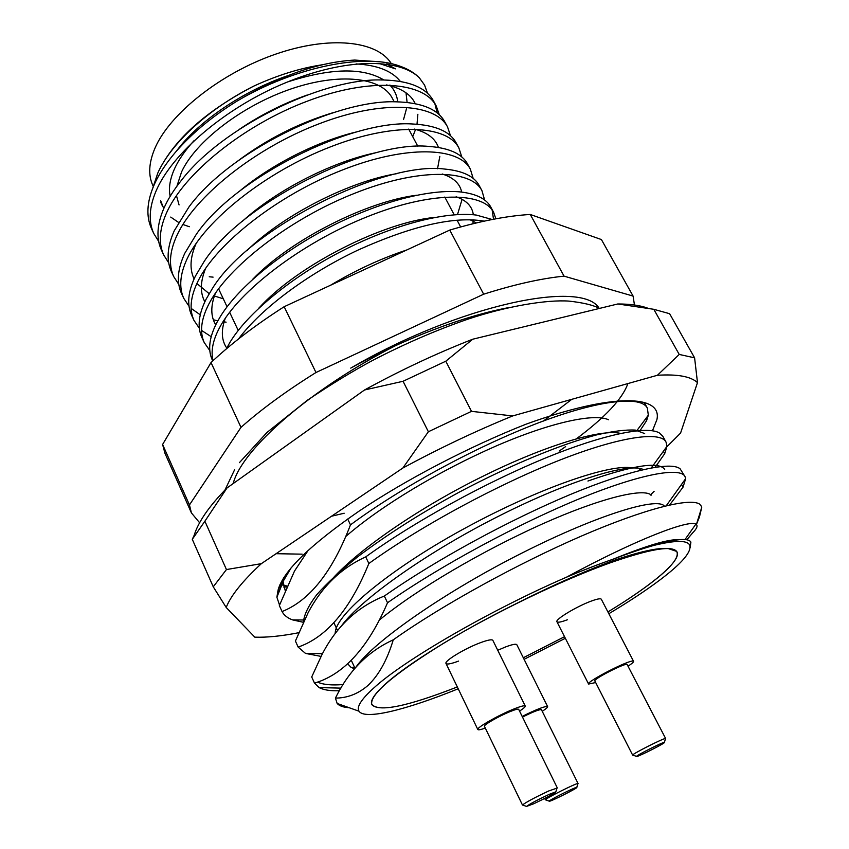 <?xml version="1.0" encoding="UTF-8"?>
<svg xmlns="http://www.w3.org/2000/svg" width="849" height="849" viewBox="0 0 849 849"><rect width="100%" height="100%" fill="white"/><g stroke="black" fill="none" stroke-linecap="round" stroke-linejoin="round"><path stroke-width="1.27" d="M668.301 548.592L676.674 551.404C679.72 557.22 670.806 568.034 649.931 583.836C638.342 592.57 624.323 601.941 607.905 611.938C652.053 585.141 681.726 560.499 676.971 551.882C672.79 545.047 650.238 548.804 609.306 563.142C561.369 580.387 493.98 612.893 444.335 642.82C393.31 674.414 369.145 695.034 371.83 704.691C379.047 712.152 406.777 706.538 455.011 687.839L457.314 686.937C406.682 706.739 378.123 712.481 371.629 704.161C370.376 700.096 375.173 693.198 385.998 683.487C407.828 663.865 458.248 632.526 513.603 604.934C548.91 587.02 581.661 572.406 611.832 561.093C639.594 551.585 658.421 547.414 668.301 548.592M564.532 636.697L523.313 657.752L564.532 636.697M397.735 101.827C396.982 95.385 394.371 89.782 389.914 85.017M383.695 79.891C362.756 67.336 330.707 68.026 287.535 81.96M194.241 140.456C185.464 149.965 178.98 159.219 174.777 168.24C169.98 178.736 168.452 188.085 170.171 196.299M176.932 186.164L181.601 171.838C195.61 141.443 242.241 105.52 291.027 88.943C339.844 72.239 381.679 77.376 392.28 98.166L394.212 101.806M152.703 188.298L157.797 173.058C170.829 143.64 208.154 109.001 253.681 86.152C209.172 109.298 178.545 135.649 161.819 165.205M226.322 348.907L229.718 342.741C247.155 313.398 292.374 276.19 342.794 250.614C395.209 223.945 446.118 211.316 476.268 215.062L492.176 219.498M153.775 233.539L151.504 228.625C146.113 216.675 146.781 202.571 153.52 186.302C158.031 175.531 165.353 164.154 175.499 152.183C192.001 133.166 212.675 116.037 237.518 100.798C294.964 66.901 364.21 53.062 399.348 65.957C407.679 68.811 414.312 72.738 419.268 77.715C398.998 57.891 344.896 57.976 284.861 83.064C225.314 107.696 171.689 153.648 155.898 191.386C149.127 207.602 148.416 221.653 153.775 233.539L158.646 241.328M213.088 277.135L209.225 276.774M163.677 254.933L161.384 249.967C156.12 238.304 156.948 224.454 163.846 208.398C167.805 199.324 173.833 189.741 181.951 179.648C222.311 127.435 319.245 79.88 378.145 79.912C407.531 79.848 426.06 86.98 433.712 101.328L436.29 106.114C423.959 81.897 370.599 77.026 307.242 101.201C243.419 125.153 183.469 173.854 166.255 213.534C159.304 229.538 158.455 243.334 163.677 254.933L168.654 262.765M173.674 276.519L171.36 271.51C166.234 260.144 167.211 246.539 174.289 230.716L188.924 207.007C228.954 152.003 335.206 99.779 395.294 101.795C421.55 102.4 438.095 109.181 444.94 122.129L447.55 126.957C435.59 103.429 382.4 99.354 318.853 123.89C254.817 148.225 194.357 196.766 176.709 235.895C169.588 251.675 168.58 265.217 173.674 276.519L178.778 284.394M183.755 298.317L181.421 293.266C176.433 282.186 177.568 268.846 184.817 253.246L196.342 234.26C235.629 176.942 351.316 119.921 412.062 123.965C435.42 125.079 450.161 131.457 456.274 143.12L458.906 148.002C447.327 125.164 394.339 121.906 330.569 146.824C266.342 171.53 205.362 219.912 187.268 258.489C179.977 274.036 178.799 287.312 183.755 298.317L188.998 306.224M191.121 308.389L200.258 314.788M213.322 319.765L217.822 320.826M224.083 321.898L226.11 322.164M193.943 320.317L191.587 315.223C186.738 304.451 188.032 291.377 195.461 276.01L204.163 261.45C242.305 202.295 367.606 140.297 428.501 146.389C449.185 147.864 462.259 153.849 467.725 164.313L470.378 169.238C459.192 147.121 406.384 144.701 342.423 169.991C277.984 195.09 216.474 243.302 197.934 281.295C190.463 296.609 189.125 309.62 193.943 320.328L199.335 328.266M201.553 330.42L211.189 336.682M204.227 342.54L201.839 337.393C197.138 326.929 198.592 314.13 206.211 298.997L212.356 288.586C248.969 228.052 384.109 160.917 444.664 169.057C462.864 170.798 474.4 176.348 479.271 185.708L481.956 190.685C471.163 169.291 418.568 167.72 354.383 193.402C289.753 218.893 227.702 266.926 208.705 304.335C201.054 319.415 199.557 332.15 204.227 342.54L209.777 350.51M212.749 360.952L212.197 359.764C207.644 349.618 209.268 337.106 217.068 322.206L220.878 315.679C239.344 286.315 282.685 250.964 330.887 226.534C380.968 201.139 429.976 188.913 460.572 191.948C476.48 193.848 486.604 198.974 490.934 207.315L493.64 212.335C483.261 191.672 430.868 190.983 366.481 217.047C301.639 242.952 239.036 290.804 219.594 327.608C212.844 340.258 210.669 351.284 213.057 360.666M434.89 103.78L437.203 113.002M439.358 114.87L436.29 106.114M450.543 135.861L447.55 126.957M461.814 157.044L458.906 148.002M473.18 178.449L470.378 169.238M484.641 200.056L481.956 190.685M492.123 209.926L493.524 219.244M495.858 218.809L493.64 212.335M484.185 221.154C454.448 216.049 412.476 225.654 358.289 249.946C307.932 273.675 261.354 308.346 238.569 338.91M686.83 539.794L692.763 532.748C696.711 528.725 697.92 525.987 696.392 524.533L695.84 524.162C689.388 519.45 637.79 538.51 566.442 577.214C489.884 610.357 403.275 660.702 373.581 688.178C361.186 699.427 356.336 707.111 359.031 711.218C364.794 720.27 406.321 709.86 458.205 688.783M524.088 659.312L565.338 638.278M608.829 613.721C628.791 601.782 645.739 590.596 659.673 580.154C681.312 563.874 691.383 552.338 689.876 545.546C687.87 540.123 675.857 540.07 653.815 545.419C676.133 538.818 688.486 537.725 690.884 542.129L690.152 547.658M699.491 504.019L701.2 506.025L699.491 504.019C689.335 497.705 645.336 508.562 581.979 535.815C518.506 563.301 442.255 605.008 393.267 639.828C387.165 660.066 378.718 675.284 367.925 685.493C358.129 693.898 347.294 698.101 335.419 698.09L337.149 703.45C339.324 705.912 343.336 707.334 349.183 707.726M308.304 550.173L294.497 571.08L279.342 605.57L282.059 611.567C309.768 600.508 332.575 571.61 350.478 524.862L347.687 518.983M303.305 622.285L292.587 619.897C287.556 618.072 284.054 615.292 282.059 611.567M350.478 524.862C402.755 486.148 478.762 445.396 540.601 422.027C600.349 399.561 641.462 395.676 647.352 408.125L648.328 415.172L646.588 420.679L640.146 430.475M645.59 418.854L646.588 420.679M295.41 641.016L298.158 647.087C326.642 637.228 350.213 609.359 368.859 563.503L365.717 556.891C341.086 568.077 321.909 586.638 308.176 612.575L295.41 641.016M321.039 656.404L305.491 653.412L298.158 647.087M368.859 563.503C421.932 525.287 498.575 484.206 560.478 459.829C620.29 436.407 660.883 430.952 666.051 442.138L666.974 446.351L664.693 453.674L655.195 467.226M663.377 451.286L664.693 453.674M666.051 442.138L662.857 436.322L659.164 432.82C646.567 425.699 603.374 434.317 545.387 458.036C485.161 482.911 415.49 520.936 365.717 556.891M311.71 676.971L314.501 683.127C343.781 674.499 368.126 647.702 387.526 602.758L384.332 596.04C357.164 606.982 336.384 626.498 321.983 654.59L311.71 676.971M317.462 682.087C323.119 684.665 331.662 685.483 343.081 684.538M339.388 690.736C330.452 691.054 323.692 690.004 319.128 687.584L314.501 683.127M387.526 602.758C441.427 565.084 518.718 523.642 580.684 498.236C640.56 473.816 680.59 466.77 685.026 476.629L685.674 478.603L683.042 487.146L669.638 504.985M681.535 484.386L683.042 487.146M685.026 476.629L680.102 468.797C671.124 461.219 629.205 470.017 570.358 494.479C509.262 520.087 436.195 559.64 384.332 596.04M696.413 524.555L699.438 517.03L701.73 507.341L701.2 506.025M653.815 545.419C642.088 548.73 628.525 553.325 613.116 559.194C646.768 545.525 668.725 539.019 678.988 539.699M355.742 667.399C373.454 641.494 446.807 590.745 522.4 552.848C598.874 514.165 657.519 497.005 664.268 506.015M341.447 625.893C361.865 598.152 430.411 550.173 501.09 514.961C572.788 478.921 630.478 462.44 643.34 469.582M327.735 584.399C350.255 555.522 413.261 511.013 478.709 478.369C545.419 444.855 601.538 428.671 620.608 433.414M393.267 639.828C368.296 651.247 349.162 670.37 335.875 697.199L335.419 698.09M613.116 559.194C598.938 564.076 583.38 570.082 566.442 577.214M698.982 516.203L699.438 517.03M634.458 305.003L633.089 296.078L601.41 239.556L530.264 214.468C507.161 215.826 480.332 221.027 449.779 230.068L284.16 306.712C255.241 325.231 230.864 343.845 211.03 362.555L162.605 444.483L164.95 453.292L191.418 512.913L199.611 522.751M633.089 296.078L564.054 276.148C541.142 278.451 514.345 284.468 483.654 294.2L315.977 372.509C286.463 390.922 261.471 409.207 240.989 427.355L189.454 504.943L191.418 512.913M507.798 307.784C463.512 316.168 403.88 338.836 350.722 368.116C459.235 304.844 581.852 279.279 599.065 308.166M162.605 444.483L189.454 504.943M240.989 427.355L211.03 362.555M284.16 306.712L315.977 372.509M483.654 294.2L449.779 230.068M530.264 214.468L564.054 276.148M322.132 64.8C300.047 68.175 277.23 75.296 253.681 86.152M388.545 65.002L395.454 68.854L378.781 63.346M377.741 61.669L354.765 60.067C319.192 61.977 280.117 75.55 237.518 100.798M419.268 77.715L424.564 85.07L427.578 93.432M179.065 204.938L176.581 196.055M412.71 136.636L415.607 129.377M417.008 124.198L417.867 114.286M415.225 103.62C410.937 94.377 401.365 88.147 386.507 84.932M307.062 95.067C283.046 103.61 260.579 114.976 239.662 129.133M333.721 112.493C298.859 122.903 266.745 139.172 237.359 161.321M437.532 168.749L439.824 156.375M438.402 147.418C435.388 138.61 427.397 132.497 414.429 129.08M356.644 131.892C317.452 141.146 270.778 164.77 238.813 191.789M196.246 243.196C190.102 257.12 189.391 269.027 194.092 278.918M196.883 283.492L209.162 293.669M213.693 295.77L223.298 298.795M377.667 152.364C333.997 160.886 277.336 189.348 242.22 221.43M205.755 268.104C200.237 281.412 199.929 292.64 204.842 301.798M457.494 214.574L462.089 199.324M461.676 192.065C459.925 183.575 453.44 177.558 442.244 174.003M397.544 173.536C350.679 180.933 284.128 214.15 246.921 250.582M215.444 293.117C210.51 305.81 210.605 316.39 215.72 324.838M472.872 223.765L473.445 219.827M473.328 214.744C472.214 206.36 466.472 200.364 456.115 196.756M416.732 195.228C367.447 201.255 291.122 239.216 252.556 279.427M225.303 318.237C220.931 330.335 221.409 340.269 226.757 348.037M476.395 222.916L469.964 219.7M435.293 217.355C384.31 221.854 298.19 264.655 258.934 308.049M406.756 249.977C381.127 258.436 355.699 270.194 330.473 285.275M598.29 307.296L598.418 307.858M354.489 668.842L350.977 667.293L347.687 663.791M379.376 620.035C417.05 589.057 482.274 550.937 542.278 523.992C600.561 497.97 643.468 487.74 651.31 495.105M335.09 633.662L335.408 631.253C338.433 611.386 395.401 565.689 467.12 527.07C540.887 487.156 610.601 463.734 631.953 467.884M345.766 536.483C381.626 505.346 440.228 470.367 496.41 445.863C551.203 422.176 594.374 413.102 608.5 419.746M628.143 666.115C631.974 663.6 633.779 662.008 633.556 661.329L601.315 599.245C600.604 598.269 597.218 598.895 591.169 601.124C576.673 606.409 554.811 619.632 556.944 621.755C557.719 622.741 561.2 622.084 567.408 619.759M542.235 711.303C546.034 708.851 547.838 707.291 547.626 706.623L516.818 644.699C516.054 643.68 512.34 644.412 505.664 646.906L497.737 650.26M519.556 711.101C523.589 708.48 525.478 706.782 525.244 706.039L492.855 640.358C491.996 639.191 487.931 639.944 480.672 642.608C465.252 648.233 443.889 661.138 446.022 663.472C446.956 664.65 451.148 663.854 458.577 661.084M391.368 63.728C377.518 40.752 329.688 35.287 275.172 54.315C220.676 73.205 169.758 113.745 155.006 148.087C148.766 162.711 148.055 175.202 152.894 185.581L153.181 186.186M160.588 200.502L163.761 208.61M170.723 217.079L178.555 222.417M182.896 224.465L189.327 226.725M403.572 119.444L406.522 108.566M407.096 102.389L406.013 92.806M400.314 81.366C391.983 70.913 377.253 65.108 356.124 63.93M287.418 75.816C242.634 91.183 198.22 121.587 176.539 150.973M636.761 756.491C639.233 756.374 666.773 742.313 664.385 742.387L664.268 742.387C662.39 742.27 636.527 755.334 636.538 756.395L636.761 756.491M633.004 755.164L632.675 755.058C632.611 753.795 663.239 738.312 665.436 738.503L665.467 738.832M665.648 738.545L627.05 664.353C624.248 663.218 592.878 679.359 594.841 680.919L632.664 755.143M633.556 661.329L633.205 661.127C629.459 659.471 585.831 681.917 588.59 684.061L595.658 682.532M548.825 794.537C536.971 800.119 529.543 804.088 526.529 806.423L533.745 803.759C546.809 797.572 554.174 793.582 555.84 791.82L548.825 794.537M522.888 805.117L522.517 804.979C526.051 802.199 534.828 797.508 548.857 790.907L557.029 788.116M557.241 787.776L518.675 709.318C518.166 708.735 515.29 709.499 510.037 711.632C498.936 716.1 483.166 725.152 484.429 726.288L522.496 805.075M525.244 706.039C524.555 705.232 520.586 706.283 513.337 709.212C497.949 715.41 476.056 727.975 477.828 729.535C478.274 730.182 480.767 729.694 485.299 728.081M549.239 801.244C550.078 801.965 578.572 787.649 576.821 787.384L576.779 787.373C575.909 786.736 549.25 800.045 549.207 801.138L549.239 801.244M545.737 799.896L545.419 799.779C545.408 798.474 576.991 782.714 577.999 783.521L577.904 783.839M541.471 709.785L541.407 709.668C539.327 709.361 533.023 711.833 522.496 717.087M547.626 706.623L547.584 706.548C544.92 706.06 536.451 709.35 522.167 716.418M279.523 605.061L276.891 597.218L277.782 591.742L279.034 588.283L291.292 567.578M285.2 590.49L283.12 581.777L283.768 577.596M227.012 487.963L204.885 521.212L192.288 539.327L194.23 535.199C196.151 528.757 199.833 521.573 205.278 513.634C210.754 505.686 218.002 497.121 227.012 487.963L364.497 389.999C400.303 370.355 436.386 353.428 472.755 339.207L617.775 303.974C630.128 303.963 640.093 305.353 647.691 308.155M666.953 446.723L680.569 433.086L697.485 382.612C690.884 376.468 677.523 374.016 657.423 375.269L512.7 415.925C476.013 430.899 439.4 448.261 402.882 468.001L261.343 563.662C242.474 581.141 230.758 595.743 226.195 607.459L254.838 637.164C267 637.567 281.613 636.092 298.699 632.717M192.288 539.327L213.258 586.808L226.45 569.552L204.885 521.212M652.457 430.751L656.882 419.724C662.719 394.52 612.469 392.811 525.902 424.235C469.412 446.563 406.438 479.303 358.978 511.194C310.893 544.389 284.001 570.411 278.292 589.248L277.782 591.742M638.427 470.792L641.112 468.69M669.617 313.706L694.599 357.832L679.221 354.436L653.804 309.301L669.617 313.706M445.799 361.207L471.492 411.351L428.374 431.748L403.073 381.275L445.799 361.207L472.755 339.207M697.485 382.612L694.599 357.832M679.221 354.436L657.423 375.269M512.7 415.925L471.492 411.351M428.374 431.748L402.882 468.001M261.343 563.662L226.45 569.552M213.258 586.808L226.195 607.459M617.775 303.974L653.804 309.301M364.497 389.999L403.073 381.275M651.926 430.666L653.55 428.766M287.121 586.054L279.99 584.483M627.889 383.568C622.497 398.797 605.199 417.315 576.004 439.124M565.625 446.627L559.194 451.063M302.17 554.164L276.105 553.697M571.78 399.327L543.402 421.062M344.174 513.231L331.524 516.234M233.178 483.58C241.997 448.771 311.541 388.322 396.133 345.352M644.667 433.563L635.349 430.093C625.787 429.562 612.776 431.196 596.316 434.975C560.881 444.324 510.695 464.902 459.84 491.826C421.178 512.934 387.346 534.414 358.352 556.297C340.98 570.231 327.109 583.04 316.719 594.725C308.548 605.528 304.112 614.623 303.422 622.02M650.27 495.084L654.112 491.327M664.703 469.37C658.856 461.294 633.269 465.188 587.933 481.033M408.698 129.09L417.846 146.315M444.78 197.042L454.204 214.797M457.049 220.156L460.657 226.948M359.031 711.218L337.149 703.45M689.876 545.546L690.916 542.193M644.2 402.405L647.352 408.136M696.392 524.533L701.73 507.341M685.674 478.603L666.232 505.781M305.491 653.412L322.45 653.709M666.974 446.351L651.279 467.905M292.587 619.897L304.388 620.003M648.328 415.172L636.75 430.772M283.64 587.009L286.697 587.009M684.994 539.55L695.84 524.162M340.895 688.125L319.128 687.584M386.359 64.046L389.765 64.545M218.554 288.745L227.065 306.786M229.633 312.23L238.219 330.463M350.977 667.293L354.638 667.537M354.978 668.28L351.316 660.363M337.509 630.542L333.901 622.752M160.716 202.317L162.668 206.498M664.385 742.387L665.574 738.503M556.944 621.755L588.59 684.061M636.538 756.395L632.675 755.058M526.529 806.423L522.517 804.979M446.022 663.472L477.828 729.535M555.84 791.82L557.156 787.723M541.45 709.722L578.073 783.563M544.708 798.431L545.408 799.864M576.779 787.373L577.999 783.521M549.207 801.138L545.419 799.779M283.12 581.788L276.891 597.218M278.292 589.248L279.045 588.283M224.932 490.106L234.621 469.709M599.553 308.41C593.239 305.099 583.083 302.668 569.085 301.119C547.276 299.517 507.182 305.969 467.82 319.203C436.524 329.996 404.846 343.707 372.796 360.337C353.28 370.78 331.492 384.066 307.423 400.197L266.957 432.481L239.397 462.673"/></g></svg>

